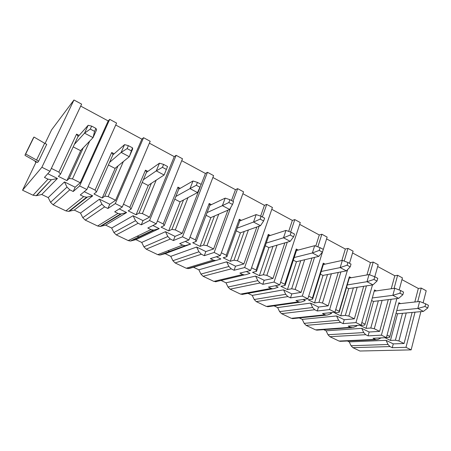 <?xml version="1.0" encoding="UTF-8"?>
<svg xmlns="http://www.w3.org/2000/svg" width="451" height="451" viewBox="0 0 451 451"><rect width="100%" height="100%" fill="white"/><g stroke="black" fill="none" stroke-linecap="round" stroke-linejoin="round"><path stroke-width="0.68" d="M35.877 162.518L22.55 190.215L41.881 167.276L73.958 99.987L51.577 129.888L45.049 143.457M36.503 161.853L35.928 162.585L34.721 160.849M38.634 161.182L37.596 162.473L25.025 155.375L25.087 154.856L25.69 154.005L38.634 161.182L46.729 144.314L44.638 143.255L36.514 160.128M423.123 302.846L426.201 290.76L421.245 288.071L417.739 301.68M415.038 312.165L405.979 347.321L411.143 349.875L420.884 311.624M399.174 289.965L402.422 277.878L397.635 275.285L394.095 288.352M391.13 299.272L381.399 335.166L386.383 337.63L396.863 298.573M374.781 276.767L378.175 264.748L373.225 262.07L369.594 274.789M366.432 285.872L355.957 322.583L361.116 325.137L372.47 284.936M349.491 263.311L353.099 251.168L347.98 248.394L344.175 261.073M340.911 271.93L329.613 309.561L334.958 312.199L347.631 269.568M314.533 257.391L302.317 296.059L307.853 298.799L327.15 237.113L321.851 234.244L317.865 246.849M287.276 242.17L274.016 282.067L279.755 284.902L300.276 222.557L294.785 219.586L290.63 232.085M259.122 226.176L244.651 267.544L250.615 270.493L272.427 207.477L266.738 204.393L262.352 216.942M230.67 207.623L214.169 252.47L220.359 255.531L243.557 191.838L237.654 188.642L232.992 201.321M207.477 172.299L182.497 236.809L188.93 239.988L213.605 175.619L207.477 172.299L205.442 173.472L181.742 160.669M176.144 155.33L149.563 220.522L156.255 223.831L182.503 158.775L176.144 155.33L174.261 156.627L149.382 143.187M143.576 137.69L115.298 203.581L122.266 207.02L150.194 141.276L143.576 137.69L141.873 139.133L115.732 125.012M41.881 167.276L49.988 171.284L81.637 104.147L73.958 99.987M109.717 119.352L79.618 185.936L86.868 189.521L116.595 123.078L109.717 119.352L108.195 120.941L80.718 106.098M405.979 347.321L392.263 347.698L393.272 343.882L404.068 343.51L412.118 312.436M414.819 302.007L418.325 288.471L421.245 288.071M387.071 335.07L389.856 336.457L389.641 337.359L386.411 337.511M384.951 337.698L390.459 340.42L395.397 340.217L398.898 340.945L404.068 343.51M347.4 341.007L349.232 341.886L386.079 340.342L393.272 343.882M381.089 337.884L377.87 339.513L376.393 339.727L375.367 339.423L339.017 341.052L329.85 336.683L327.973 334.721L363.72 332.573L361.736 328.351L369.172 332.015L379.635 331.378L388.294 299.616M398.594 303.811L400.573 303.591L398.864 302.694L389.856 336.457M401.948 279.626L418.325 288.471M406.221 312.977L398.898 340.945M398.864 302.694L389.641 337.359M423.421 311.393L417.835 308.45L424.977 306.477L425.648 303.839L428.45 305.327L427.785 307.965L423.421 311.393L397.427 313.789L396.108 313.107M427.785 307.965L424.977 306.477M396.801 310.525L417.835 308.45L419.622 301.471L425.648 303.839M400.573 303.591L419.622 301.471M390.459 340.42L397.545 313.778M395.397 340.217L402.489 313.321M386.383 337.63L373 338.267L375.367 339.423M397.635 275.285L394.794 275.758L377.679 266.513M373.225 262.07L370.474 262.623L352.569 252.949M347.98 248.394L345.325 249.037L326.586 238.912M321.851 234.244L319.297 234.977L299.678 224.378M294.785 219.586L292.344 220.415L271.795 209.315M266.738 204.393L264.421 205.335L242.88 193.699M237.654 188.642L235.473 189.696L212.883 177.491M49.988 171.284L44.446 177.418L47.992 179.154L33.041 195.215L22.55 190.215M73.209 146.874L80.543 150.651L93.041 137.623L96.621 129.781L95.933 128.388L94.575 131.359L93.041 137.623L84.534 133.146L90.285 129.087L91.654 126.111L88.165 125.288L79.128 135.458L76.569 134.122L58.85 172.107L60.513 174.176L58.371 176.38L66.945 180.614L69.178 178.472L72.476 178.872L80.239 182.728L108.195 120.941M51.352 168.386L58.85 172.107M89.766 141.033L72.476 178.872M91.654 126.111L95.933 128.388M94.575 131.359L90.285 129.087M74.353 144.416L84.534 133.146L88.165 125.288M79.128 135.458L77.854 136.895M76.569 134.122L78.096 136.365L60.513 174.176M69.178 178.472L83.26 147.815M36.604 195.644L51.414 179.735L36.187 195.717L41.74 194.499L48.212 197.6L64.459 181.928L75.176 187.21L80.239 182.728M41.74 194.499L57.435 178.466L47.789 173.72M66.945 180.614L80.898 150.273M79.618 185.936L73.225 191.506L75.176 187.21M349.232 341.886L351.053 345.737L388.023 344.491L389.952 346.565L392.263 347.698M389.952 346.565L352.879 347.659L359.909 351.013L411.143 349.875M363.72 332.573L365.71 334.698L368.101 335.865L369.172 332.015M381.399 335.166L368.101 335.865M299.278 317.944L302.26 319.376L304.16 323.356L338.6 320.255L340.646 322.426L343.115 323.638L344.254 319.742L354.362 318.829L363.686 286.3M355.957 322.583L343.115 323.638M361.116 325.137L348.183 326.118L350.63 327.313L315.548 329.867L306.088 325.363L304.16 323.356M274.045 305.846L277.647 307.576L279.592 311.624L312.599 307.509L314.713 309.73L317.273 310.981L318.479 307.046L328.193 305.84L338.261 272.449M329.613 309.561L317.273 310.981M334.958 312.199L322.51 313.546L325.047 314.787L291.335 318.327L281.576 313.676L279.592 311.624M247.982 293.353L252.233 295.394L254.217 299.515L285.692 294.311L287.868 296.589L290.517 297.885L291.797 293.905L301.088 292.383L311.996 257.995M302.317 296.059L290.517 297.885M307.853 298.799L295.941 300.541L298.568 301.826L266.338 306.415L256.264 301.612L254.217 299.515M221.046 280.443L225.979 282.811L228.009 287.005L257.814 280.646L260.064 282.974L262.809 284.322L264.168 280.291L272.996 278.43L284.852 242.88M274.016 282.067L262.809 284.322M279.755 284.902L268.43 287.073L271.141 288.403L240.524 294.108L230.111 289.147L228.009 287.005M193.417 267.201L198.84 269.799L200.92 274.073L228.916 266.473L231.239 268.864L234.086 270.256L235.529 266.186L243.856 263.965L256.822 226.994M244.651 267.544L234.086 270.256M250.615 270.493L239.915 273.109L242.728 274.49L213.853 281.396L203.085 276.266L200.92 274.073M160.798 254.922L185.97 245.417L159.66 255.086L165.162 253.659L170.777 256.348L172.902 260.701L198.947 251.782L201.349 254.229L204.303 255.678L205.831 251.562L213.611 248.946L227.913 210.194M214.169 252.47L204.303 255.678M220.359 255.531L210.346 258.637L213.267 260.064L186.269 268.249L175.135 262.944L172.902 260.701M131.382 240.885L154.366 229.92L153.267 230.078L130.356 241.037L135.926 239.644L141.732 242.429L143.914 246.86L167.84 236.527L170.326 239.041L173.387 240.541L175.016 236.386L182.198 233.353L199.99 187.52M182.497 236.809L173.387 240.541M188.93 239.988L179.667 243.613L182.694 245.102L157.737 254.652L146.214 249.161L143.914 246.86M100.917 226.34L121.533 213.819L120.592 213.96L100.043 226.475L105.647 225.128L111.662 228.014L113.894 232.536L135.531 220.686L138.102 223.268L141.287 224.829L143.018 220.624L149.552 217.14L174.261 156.627M149.563 220.522L141.287 224.829M156.255 223.831L147.804 228.02L150.955 229.559L128.208 240.575L116.273 234.886L113.894 232.536M69.347 211.271L87.393 197.076L86.66 197.194L68.67 211.384L74.274 210.093L80.509 213.081L82.798 217.692L101.954 204.218L104.615 206.874L107.924 208.492L109.762 204.241L115.591 200.278L141.873 139.133M115.298 203.581L107.924 208.492M122.266 207.02L114.701 211.812L117.976 213.413L97.619 225.996L85.256 220.105L82.798 217.692M48.212 197.6L50.557 202.302L67.019 187.092L69.781 189.82L73.225 191.506M86.868 189.521L80.278 194.956L83.683 196.625L65.914 210.888L53.094 204.777L50.557 202.302M388.023 344.491L386.079 340.342M340.877 341.294L339.017 341.052M36.187 195.717L33.041 195.215M68.67 211.384L65.914 210.888M100.043 226.475L97.619 225.996M130.356 241.037L128.208 240.575M159.66 255.086L157.737 254.652M213.267 260.064L215.104 260.526L216.412 260.345L189.223 268.492L186.269 268.249M216.694 281.604L213.853 281.396M243.269 294.289L240.524 294.108M268.988 306.567L266.338 306.415M293.691 318.524L291.335 318.327M317.634 330.093L315.548 329.867M323.717 329.658L326.112 330.808L327.973 334.721M352.879 347.659L351.053 345.737M167.89 250.767L169.739 251.545M137.048 236.296L139.511 237.006M51.414 179.735L47.992 179.154M51.865 179.661L57.435 178.466M67.019 187.092L64.459 181.928M86.66 197.194L83.683 196.625M84.252 191.681L92.709 195.841L87.393 197.076M101.954 204.218L99.462 199.167L109.762 204.241M108.415 164.998L114.988 168.381L129.307 156.7L132.667 148.943L132.498 147.843L129.307 156.7L121.156 152.41L127.114 148.61L128.4 145.662L124.561 144.63L114.165 153.785L111.707 152.5L95.06 190.085L96.48 192.008L93.971 193.964L102.202 198.028L104.801 196.134L108.139 196.58L115.591 200.278M88.154 186.658L95.06 190.085M123.354 161.559L108.139 196.58M128.4 145.662L132.498 147.843M131.23 150.786L127.114 148.61M109.57 162.383L121.156 152.41L124.561 144.63M114.165 153.785L112.857 154.935M111.707 152.5L113.009 154.597L96.48 192.008M104.801 196.134L117.97 165.951M80.509 213.081L99.462 199.167M74.274 210.093L92.709 195.841M102.202 198.028L115.264 168.155M120.592 213.96L117.976 213.413M119.261 208.92L126.618 212.545L121.533 213.819M135.531 220.686L133.107 215.741L143.018 220.624M142.24 182.413L148.114 185.434L164.102 174.999L167.563 166.504L164.102 174.999L156.277 170.884L162.428 167.327L163.628 164.412L159.468 163.189L147.832 171.397L145.47 170.162L129.826 207.347L131.027 209.134L128.169 210.859L136.084 214.766L139.015 213.097L142.386 213.582L149.552 217.14M123.467 204.19L129.826 207.347M156.181 180.169L142.386 213.582M163.628 164.412L167.563 166.504M166.374 169.413L162.428 167.327M143.362 179.74L156.277 170.884L159.468 163.189M147.832 171.397L146.457 172.367M145.47 170.162L146.564 172.119L131.027 209.134M139.015 213.097L151.367 183.315M111.662 228.014L133.107 215.741M105.647 225.128L126.618 212.545M136.084 214.766L148.345 185.288M153.267 230.078L150.955 229.559M152.906 225.494L159.231 228.612L154.366 229.92M167.84 236.527L165.478 231.684L175.016 236.386M197.442 182.401L201.219 184.414L197.51 192.571L189.995 188.619L196.315 185.282L197.442 182.401L192.989 181.003L180.214 188.332L177.942 187.142L163.234 223.933L164.226 225.596L161.058 227.101L168.674 230.867L171.91 229.407L175.309 229.931L182.198 233.353M157.388 221.029L163.234 223.933M201.197 184.403L205.442 173.472M187.994 197.611L175.309 229.931M200.103 187.289L196.315 185.282M175.845 196.467L189.995 188.619L192.989 181.003M180.214 188.332L178.759 189.166M197.51 192.571L179.994 201.845L174.774 199.162M177.942 187.142L178.838 188.975L164.226 225.596M171.91 229.407L183.506 199.985M141.732 242.429L165.478 231.684M135.926 239.644L159.231 228.612M168.674 230.867L180.197 201.738M184.752 245.586L182.694 245.102M185.254 241.426L190.632 244.076L185.97 245.417M198.947 251.782L196.647 247.035L205.831 251.562M229.914 199.68L233.545 201.614L232.496 204.461L229.615 209.456L222.388 205.656L228.86 202.533L229.914 199.68L225.196 198.124L211.378 204.636L209.191 203.491L195.362 239.887L196.162 241.432L192.707 242.734L200.041 246.359L203.553 245.096L206.981 245.654L213.611 248.946M189.989 237.22L195.362 239.887M231.481 200.515L235.473 189.696M218.724 214.174L206.981 245.654M232.496 204.461L228.86 202.533M207.105 212.579L222.388 205.656L225.196 198.124M211.378 204.636L209.845 205.357M229.615 209.456L210.69 217.653L206.079 215.279M209.191 203.491L209.907 205.199L196.162 241.432M203.553 245.096L214.456 216.018M170.777 256.348L196.647 247.035M165.162 253.659L190.632 244.076M200.041 246.359L210.876 217.574M216.39 256.76L220.877 258.97L216.412 260.345M228.916 266.473L226.673 261.828L235.529 266.186M261.129 216.294L264.619 218.149L263.638 220.967L260.486 225.692L253.535 222.039L260.142 219.113L261.129 216.294L256.168 214.586L241.398 220.33L239.289 219.231L226.278 255.238L226.904 256.675L223.183 257.792L230.247 261.281L234.024 260.204L237.468 260.791L243.856 263.965M221.356 252.791L226.278 255.238M260.639 216.125L264.421 205.335M248.394 229.993L237.468 260.791M263.638 220.967L260.142 219.113M237.203 228.11L253.535 222.039L256.168 214.586M241.398 220.33L239.785 220.962M260.486 225.692L240.27 232.879L236.234 230.799M239.289 219.231L239.831 220.827L226.904 256.675M234.024 260.204L244.267 231.459M198.84 269.799L226.673 261.828M230.247 261.281L240.439 232.823M246.376 271.53L250.034 273.334L245.756 274.732L244.38 274.918L242.728 274.49M257.814 280.646L255.627 276.085L264.168 280.291M291.154 232.271L294.514 234.058L293.595 236.843L290.196 241.319L283.504 237.801L290.23 235.061L291.154 232.271L285.973 230.427L270.324 235.461L268.294 234.402L256.055 270.025L256.512 271.355L252.554 272.297L259.364 275.662L263.378 274.76L266.84 275.375L272.996 278.43M251.551 267.787L256.055 270.025M288.685 231.391L292.344 220.415M277.027 245.164L266.84 275.375M293.595 236.843L290.23 235.061M266.214 243.083L283.504 237.801L285.973 230.427M270.324 235.461L268.638 236.008M290.196 241.319L268.802 247.565L265.295 245.761M268.294 234.402L268.678 235.89L256.512 271.355M263.378 274.76L273.013 246.336M225.979 282.811L255.627 276.085M259.364 275.662L268.959 247.52M275.268 285.765L278.16 287.186L274.056 288.606L272.635 288.803L271.141 288.403M285.692 294.311L283.555 289.841L291.797 293.905M320.063 247.655L323.299 249.375L322.437 252.132L318.806 256.365L312.363 252.977L319.195 250.412L320.063 247.655L314.68 245.688L298.229 250.057L296.268 249.031L284.756 284.271L285.06 285.506L280.877 286.289L287.445 289.536L291.679 288.787L295.151 289.435L301.088 292.383M280.64 282.225L284.756 284.271M315.773 246.088L319.297 234.977M304.673 259.748L295.151 289.435M322.437 252.132L319.195 250.412M294.187 257.527L312.363 252.977L314.68 245.688M298.229 250.057L296.476 250.525M318.806 256.365L296.33 261.738L293.319 260.193M296.268 249.031L296.504 250.423L285.06 285.506M291.679 288.787L300.738 260.684M252.233 295.394L283.555 289.841M287.445 289.536L296.476 261.704M303.14 299.487L305.31 300.558L301.364 302.001L299.915 302.198L298.568 301.826M312.599 307.509L310.519 303.123L318.479 307.046M347.907 262.471L351.025 264.128L350.218 266.857L346.385 270.871L340.167 267.601L347.095 265.199L347.907 262.471L342.343 260.39L325.154 264.139L323.266 263.153L312.436 298.015L312.594 299.16L308.208 299.791L314.55 302.92L318.981 302.328L322.465 302.993L328.193 305.84M308.681 296.149L312.436 298.015M341.869 260.492L345.325 249.037M331.372 273.785L322.465 302.993M350.218 266.857L347.095 265.199M321.185 271.468L340.167 267.601L342.343 260.39M325.154 264.139L323.339 264.54M346.385 270.871L322.91 275.426L320.368 274.112M323.266 263.153L323.367 264.449L312.594 299.16M318.981 302.328L327.505 274.535M277.647 307.576L310.519 303.123M314.55 302.92L323.046 275.398M330.031 312.735L331.53 313.473L327.742 314.933L326.27 315.136L325.047 314.787M338.6 320.255L336.559 315.948L344.254 319.742M374.753 276.756L377.763 278.357L377.002 281.052L372.977 284.857L366.984 281.706L373.992 279.457L374.753 276.756L369.019 274.574L351.16 277.743L349.333 276.784L339.146 311.275L339.169 312.334L334.597 312.825L340.719 315.852L345.336 315.396L348.832 316.083L354.362 318.829M335.736 309.583L339.146 311.275M366.945 274.941L370.474 262.623M357.169 287.315L348.832 316.083M377.002 281.052L373.992 279.457M347.259 284.936L366.984 281.706L369.019 274.574M351.16 277.743L349.283 278.075M372.977 284.857L348.589 288.646L346.481 287.558M349.333 276.784L349.305 277.996L339.169 312.334M345.336 315.396L353.353 287.907M302.26 319.376L336.559 315.948M340.719 315.852L348.719 288.623M355.997 325.526L356.865 325.955L353.229 327.432L350.63 327.313M400.651 290.534L403.555 292.079L402.844 294.745L398.639 298.359L392.855 295.315L399.936 293.206L400.651 290.534L394.766 288.257L376.286 290.884L374.516 289.959L364.836 325.064L360.09 325.419L366.009 328.345L370.795 328.018L374.291 328.728L379.635 331.378M361.849 322.55L364.938 324.083M391.254 288.753L394.794 275.758M382.104 300.366L374.291 328.728M402.844 294.745L399.936 293.206M372.447 297.948L392.855 295.315L394.766 288.257M376.286 290.884L374.353 291.16M398.639 298.359L373.417 301.426L371.714 300.552M374.516 289.959L364.836 325.064M370.795 328.018L378.333 300.828M326.112 330.808L361.736 328.351M366.009 328.345L373.541 301.409M33.278 138.107L33.988 137.036L44.638 143.255M33.988 137.036L25.69 154.005M365.71 334.698L329.85 336.683M340.646 322.426L306.088 325.363M314.713 309.73L281.576 313.676M287.868 296.589L256.264 301.612M260.064 282.974L230.111 289.147M231.239 268.864L203.085 276.266M201.349 254.229L175.135 262.944M170.326 239.041L146.214 249.161M138.102 223.268L116.273 234.886M104.615 206.874L85.256 220.105M69.781 189.82L53.094 204.777M33.351 137.95L25.087 154.856M376.393 339.727L339.992 341.334M215.104 260.526L187.988 268.661M244.38 274.918L215.398 281.785M272.635 288.803L241.928 294.475M299.915 302.198L267.612 306.753M326.27 315.136L292.496 318.648M351.752 327.64L316.613 330.166"/></g></svg>
